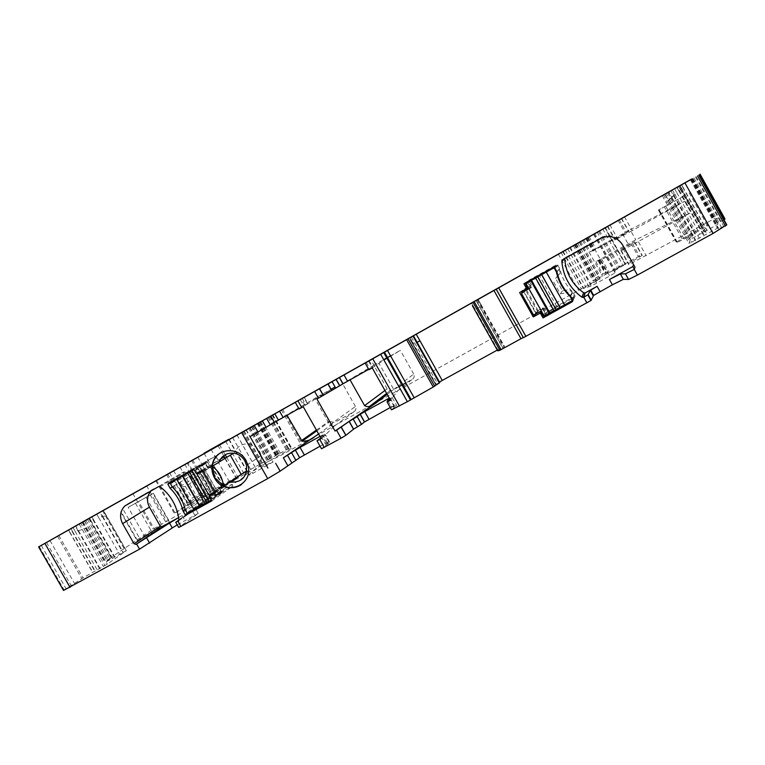 <?xml version="1.0" encoding="UTF-8"?>
<svg xmlns="http://www.w3.org/2000/svg" width="765" height="765" viewBox="0 0 765 765"><rect width="100%" height="100%" fill="white"/><g stroke="black" fill="none" stroke-linecap="round" stroke-linejoin="round"><path stroke-width="0.57" stroke-dasharray="3.83 2.87" d="M198.164 513.516L195.582 508.476L198.164 513.516L178.647 527.42M198.365 513.372L177.212 524.886M63.524 590.446L83.031 577.833L107.32 564.14L126.416 550.657L105.36 562.246L111.355 557.953L106.985 560.171L153.115 529.131L193.679 505.942L211.15 492.115L197.953 468.888L192.713 472.015L206.081 495.538M191.365 503.542L178.082 480.171L177.604 480.468L190.915 503.877L211.15 492.115M190.915 503.877L174.334 513.363L185.799 505.856L209.486 491.972L287.2 449.323C290.7 447.783 292.058 447.496 291.274 448.453L255.921 468.496C251.666 471.842 249.514 474.071 249.457 475.18L273.086 462.003L263.179 466.181C260.196 467.453 259.698 467.319 261.716 465.77L269.041 461.075L279.292 456.265L596.222 280.621L599.894 279.005L583.351 288.51L591.173 286.062L609.695 276.05L615.347 272.656L615.108 270.428L625.646 264.021L593.095 280.956L593.755 279.149L599.712 275.687L608.452 271.269L605.651 273.038L605.555 274.052L607.477 273.115L641.768 254.888L641.998 255.539L628.562 263.514L628.773 264.7L714.252 218.733C719.167 217.882 722.753 217.977 725.029 219.029M723.939 219.737L717.866 223.179L717.838 224.269L716.901 224.853L690.279 239.512L688.959 243.605L717.35 228.305L718.364 227.836L718.526 228.945L726.75 224.795M497.719 350.858L504.518 346.449L497.279 350.083M411.321 337.011L414.697 342.988L412.268 343.227L435.486 384.479L438.938 382.299M435.486 384.479L439.76 382.615M391.517 409.83L396.624 405.46L391.776 407.668L394.367 405.488L390.035 397.819L389.385 398.336M390.236 407.544L394.367 405.488M320.066 446.215L328.778 441.635L325.479 444.197L329.715 442.323L321.491 448.749M665.751 206.234L684.015 239.043L677.369 242.4L676.27 242.084L707.109 225.044L708.4 225.379L702.939 228.592L684.618 195.658L658.416 210.031L684.618 195.658M684.015 239.043L702.939 228.592M144.499 535.997L169.715 522.007L155.477 531.044L137.174 540.941L144.499 535.997L128.185 507.358L153.335 493.234L128.185 507.358M208.252 498.149L204.972 499.794L216.457 489.935L247.544 472.617C247.544 473.583 244.915 476.117 239.636 480.21L208.252 498.149L187.941 462.404M320 436.375L324.494 434.071L321.147 436.547L325.345 434.606L320.879 437.924M335.08 386.994L315.247 399.091L329.839 424.9C332.603 427.09 334.343 427.329 335.051 425.627L321.281 438.641M329.839 424.9L355.419 406.473C356.366 408.606 355.907 410.327 354.052 411.627L334.582 422.423L329.925 421.525L316.28 397.551L330.958 389.309M316.28 397.551L250.04 436.538M298.78 408.587L307.884 403.71L304.25 397.274M315.247 399.091L303.227 406.703M299.029 409.017L307.884 403.71M368.692 369.342L374.554 366.292L370.872 359.76M368.912 369.724L374.554 366.292M413.32 335.883L415.118 338.828M410.03 337.728L412.364 341.878L412.115 343.15L409.294 338.14M416.514 342.443L412.794 336.189M472.923 302.328L476.71 309.079L479.636 306.966L476.04 300.569M477.15 299.937L480.554 306.01L481.032 304.604L478.115 299.392M476.27 300.435L478.632 304.642L480.391 304.365M477.723 299.612L480.908 304.508L478.058 299.421M471.613 303.064L473.353 306.172L471.355 303.217M680.104 185.618L681.213 188.133L679.884 185.742M676.929 187.406L678.689 190.562L679.119 190.141L677.446 187.119M672.416 189.959L674.807 194.262L671.737 197.188L668.84 191.977M664.871 194.205L668.342 200.449L671.307 197.6L668.333 192.254M662.26 195.658L666.124 202.601L667.243 201.52L663.571 194.932M664.68 194.31L668.304 200.812L669.595 199.589L666.191 193.469M667.51 192.723L670.733 198.508L673.611 195.754L670.867 190.829M674.615 188.716L676.815 192.675L674.013 195.371L671.335 190.562M678.641 186.44L680.257 189.357L680.668 188.965L679.119 186.182M681.644 184.757L682.648 187.062L681.433 184.872M599.32 260.129L598.431 261.295L600.334 260.32L634.472 241.807L621.084 250.126L621.104 250.958L690.986 212.574L635.763 239.818L595.859 261.697L601.5 258.819L599.32 260.129L606.301 272.617M624.393 216.619L632.206 230.619L684.685 201.252L630.15 229.749L635.763 239.818M632.206 230.619L614.964 239.971L628.629 231.326L592.732 251.092L595.935 248.855L590.341 251.828L630.15 229.749M177.604 480.468L192.713 472.015M84.533 520.831L106.985 560.171M89.362 518.211L90.643 520.076L89.524 518.125M91.877 516.786L93.359 519.387L92.842 519.54L91.418 517.044M96.677 514.061L98.704 517.618L102.328 516.576L99.861 512.254M102.529 510.743L105.503 515.954L102.778 516.461L100.253 512.034M103.199 510.36L106.536 516.212L103.16 510.379M83.127 521.749L86.636 527.888L84.045 528.931L80.727 523.117M79.149 524.006L82.295 529.523L78.441 530.633L75.745 525.918M72.962 527.487L75.123 531.273L77.963 530.747L75.333 526.157M70.925 528.625L72.512 531.398L70.59 528.816M68.41 530.049L69.797 532.038L68.601 529.935M41.272 545.378L66.01 588.658M178.589 517.589L182.175 515.61L178.599 517.618M158.556 486.617L183.619 471.986L151.126 490.786M183.619 471.986L185.054 472.101C195.333 480.076 201.252 490.47 202.792 503.303L202.142 504.575L191.929 510.217L195.582 508.476M195.381 508.62L178.857 520.104M224.795 486.454L230.944 482.256M224.9 458.436L236.328 478.565L230.475 481.807L232.923 486.119L230.102 487.678M230.074 482.084L224.088 486.167M223.829 486.349L215.022 492.344M224.575 486.607L215.347 492.918M211.781 500.865L230.38 487.888M230.638 487.707L232.923 486.119M229.787 487.85L208.95 499.363L207.64 499.335L205.556 495.663C203.471 487.401 199.407 480.238 193.354 474.176L191.298 470.561M187.626 513.076L207.64 499.335M185.101 509.442L205.556 495.663M172.268 486.894L193.354 474.176M191.269 470.389L191.91 469.375L215.807 455.959L216.141 456.552M193.698 469.031L215.807 455.959M216.199 456.657L218.255 460.272L196.28 473.583M218.255 460.272L220.511 459.01M202.419 470.14L224.088 457.001M241.329 484.666C247.697 479.712 249.954 473.086 248.09 464.785L246.225 460.291C239.349 450.585 230.82 448.08 220.626 452.794M178.082 480.171L197.953 468.888M622.165 244.188L621.754 243.452C616.858 236.27 610.25 234.157 601.912 237.121L565.488 257.509L562.648 259.718M564.733 258.541L565.488 257.509M389.997 399.407L392.216 397.628L389.672 398.842M389.261 398.106L390.035 397.819M355.419 406.473L342.175 383.007M372.249 367.946L378.981 363.308L393.726 389.471C396.021 391.976 397.255 392.512 397.418 391.087L390.513 400.325M393.726 389.471L413.712 374.095C414.659 376.265 414.19 378.015 412.278 379.335L405.813 382.93M398.957 386.727L392.349 390.389L390.007 390.819L387.138 388.849L373.827 365.23L383.714 359.684M373.827 365.23L316.94 399.005M390.552 355.84L400.334 350.341L378.981 363.308M544.355 316.06L546.832 312.55L544.259 307.941L541.056 312.072M544.259 307.941L537.632 311.613L525.536 290.021M535.624 314.071L537.632 311.613M519.645 292.555L524.752 288.625L531.369 284.924L527.534 287.936M525.211 289.438L524.752 288.625M531.369 284.924L529.303 281.243M529.084 280.851L528.787 280.315L556.318 264.872L557.675 264.929L559.904 268.897C561.931 277.925 566.263 285.67 572.889 292.125L575.108 296.093L574.324 297.346L546.832 312.55M523.91 283.758L528.787 280.315M554.52 267.454L557.675 264.929M556.882 271.671L559.904 268.897M570.652 296.294L572.889 292.125M573.004 300.502L575.108 296.093M197.236 473.047L195.371 469.758L194.387 469.452L206.674 461.897L193.755 469.146M206.674 461.897L207.602 462.184L223.361 490.384L208.778 498.656L187.913 512.999M192.436 469.892L192.206 470.829L193.947 473.889L196.442 476.547L202.582 475.677L209.055 487.076L205.116 491.809L206.12 495.309L207.851 498.369L208.778 498.656M413.712 374.095L400.334 350.341M544.24 316.127L546 313.64L556.165 307.693L557.303 305.895L573.75 296.801L574.056 295.768L572.201 292.459L569.466 289.619L562.476 290.757L555.6 278.47L560.248 273.124L559.253 269.309L557.398 266L556.432 265.675L553.573 267.272M557.303 305.895L556.27 305.608L539.669 275.945L539.803 275.027M246.493 471.909C256.925 471.728 261.821 466.277 261.181 455.577C259.612 449.562 255.883 445.737 249.992 444.121C242.591 443.059 237.446 445.938 234.549 452.765L218.867 462.356M218.972 462.07L212.326 466.124M233.794 453.186L234.549 452.765M202.83 470.877L208.061 467.692L208.051 468.515L213.76 465.369L224.566 484.914L223.122 485.909L222.988 485.125L215.29 490.633L215.042 491.627L224.241 485.364M215.29 490.633L204.245 471.192L202.945 471.068M210.107 495.701L211.915 498.885L211.322 500.061M203.261 470.886L212.746 465.11L208.061 467.692L205.737 463.58L202.381 465.455L218.494 493.827L218.627 494.611L215.118 496.313L223.064 490.757M196.624 473.382L194.042 469.643M209.524 494.678L219.526 487.898L221.936 492.526L218.627 494.611M211.637 465.694L222.988 485.125L218.8 487.439L219.526 487.898L223.122 485.909M206.12 495.309L185.111 509.471M205.116 491.809L188.056 503.14L179.01 487.238L196.442 476.547M193.947 473.889L172.297 486.942M188.056 503.14L192.139 498.216L209.055 487.076M202.582 475.677L185.388 486.339L192.139 498.216M185.388 486.339L179.01 487.238M540.625 311.307L542.825 307.846L535.156 312.216L523.786 291.924L523.891 291.016M528.175 289.074L530.355 287.315L527.898 282.916L532.029 280.592L531.598 279.952M543.15 315.821L544.938 313.344L542.481 308.955L538.388 311.212L526.712 290.231L531.465 287.573L530.355 287.315L527.946 288.663M559.253 269.309L556.805 271.537M560.248 273.124L557.981 275.41C559.98 281.836 563.193 287.583 567.62 292.651L569.466 289.619M572.201 292.459L570.298 295.95M557.981 275.41L555.6 278.47M562.476 290.757L560.315 293.837L553.124 280.994M560.315 293.837L567.62 292.651M335.051 425.627L354.052 411.627M318.642 433.965L334.582 422.423M304.795 405.211L301.247 398.938M307.377 403.796L303.81 397.484M300.234 399.56L303.829 405.919M302.232 398.422L305.847 404.819M366.253 362.352L369.878 368.835M366.272 362.39L369.83 368.701M369.122 360.707L372.727 367.104M368.548 361.09L372.211 367.573M415.041 338.952L439.646 382.663M412.364 341.878L436.232 384.298M412.268 343.227L409.38 338.092M412.115 343.15L435.419 384.546M414.697 342.988L437.351 383.255M416.342 342.5L438.794 382.385M476.71 309.079L499.143 349.06M479.636 306.966L502.318 347.396M480.554 306.01L503.466 346.832M481.032 304.604L504.518 346.449M480.908 304.508L504.47 346.507M478.632 304.642L502.768 347.645M473.353 306.172L498.187 350.418M473.019 306.191L497.939 350.58M472.378 305.742L497.699 350.858M496.428 289.132L523.528 337.47M696.15 176.638L723.738 226.268M693.941 177.891L721.51 227.482M691.044 179.517L718.526 228.945M691.388 179.316L718.364 227.836M690.393 179.832L717.35 228.305M681.405 187.951L706.917 233.813M681.213 188.133L706.697 233.937M679.119 190.141L704.24 235.276M678.689 190.562L703.723 235.563M674.807 194.262L699.287 238.24M671.737 197.188L695.72 240.277M671.307 197.6L695.213 240.545M668.342 200.449L691.694 242.39M667.243 201.52L690.355 243.041M666.124 202.601L688.959 243.605M668.304 200.812L689.982 239.761M669.595 199.589L691.417 238.795M670.733 198.508L692.717 238.02M673.611 195.754L696.073 236.108M674.013 195.371L696.542 235.85M676.815 192.675L699.87 234.109M680.257 189.357L704.02 232.063M680.668 188.965L704.498 231.805M682.648 187.062L706.831 230.533M682.829 186.889L707.042 230.418M691.541 179.23L716.901 224.853M692.497 178.694L717.838 224.269M692.794 178.532L717.704 223.323M695.5 177.002L720.362 221.726M697.508 175.883L722.37 220.626M691.943 178.599L714.252 218.733M679.377 185.656L701.428 225.293M638.45 241.826L646.253 255.816M684.685 201.252L690.986 212.574M607.295 226.22L614.964 239.971M607.381 226.172L614.85 239.569M609.839 224.805L617.279 238.135M619.134 219.574L626.535 232.847M621.524 218.235L628.897 231.451M621.333 218.235L628.629 231.326M617.986 220.11L625.254 233.134M587.463 237.274L594.615 250.078M585.598 238.326L592.732 251.092M586.105 238.049L593.076 250.528M586.774 237.666L593.745 250.136M583.446 239.483L590.341 251.828M622.538 233.908L628.113 243.911M595.859 261.697L602.744 274.033M580.434 241.176L599.712 275.687M574.238 244.676L593.583 279.292M573.205 245.355L593.095 280.956M582.452 240.239L602.61 276.318M598.44 231.145L618.808 267.645M599.454 230.571L619.832 267.09M602.648 228.773L623.035 265.312M605.105 227.377L625.579 264.068M625.282 264.413L604.732 227.597L625.254 264.336M605.077 227.406L625.665 264.288M602.657 228.773L623.303 265.761M597.054 231.929L617.69 268.888M594.434 233.402L615.108 270.428M593.707 233.889L615.347 272.656M587.96 237.131L609.695 276.05M574.993 244.437L596.681 283.251M569.6 247.468L591.173 286.062M567.601 248.558L588.754 286.397M562.992 251.13L583.848 288.424M565.086 249.964L585.799 287.009M576.274 243.71L596.958 280.717M579.363 241.979L599.999 278.909M579.516 241.893L600.047 278.642M577.575 242.888L598.096 279.608M575.72 243.93L596.222 280.621M570.221 247.028L590.704 283.681M560.946 252.259L581.438 288.921M558.182 253.808L578.684 290.461M282.457 409.093L302.022 443.671M281.281 409.753L300.836 444.322M272.703 414.582L292.192 448.998M270.265 415.95L289.744 450.346M259.794 421.85L279.292 456.265M257.69 423.035L277.093 457.298M258.532 422.567L277.905 456.772M259.392 422.079L278.718 456.198M258.044 422.825L277.332 456.858M252.708 425.828L271.967 459.803M251.264 426.641L270.485 460.549M251.58 426.459L270.714 460.234M249.945 427.367L269.041 461.075M248.596 428.132L267.683 461.831M246.11 429.528L265.235 463.274M244.064 430.695L263.294 464.623M243.356 431.192L263.179 466.181M252.584 425.99L272.952 461.955M245.9 429.758L266.421 465.962M232.484 437.322L252.947 473.42M229.07 439.234L249.457 475.18M236.854 434.855L255.921 468.496M249.543 427.597L268.496 461.037M252.813 425.77L271.766 459.22M260.616 421.362L279.732 455.108M260.502 421.429L279.636 455.204M259.727 421.869L278.909 455.72M261.898 420.664L281.118 454.601M267.827 417.327L287.038 451.254M269.787 416.217L288.969 450.097M272.034 414.955L291.082 448.606M272.244 414.84L291.274 448.453M268.754 416.724L287.2 449.323M253.789 425.139L272.015 457.307M191.46 460.243L209.486 491.972M167.535 473.736L185.799 505.856M156.347 480.076L175.013 512.894M169.553 472.751L188.257 505.646M187.071 462.768L205.862 495.835M192.398 472.225L205.795 495.806M175.424 481.768L188.802 505.302M173.531 470.504L193.679 505.942M166.521 474.463L186.746 510.045M146.536 485.718L166.694 521.137M132.804 493.463L153.115 529.131M85.795 520.133L108.295 559.559M87.42 519.215L109.921 558.651M88.683 518.498L111.25 558.039M82.104 522.237L105.015 562.38M82.467 522.132L105.36 562.246M90.452 520.124L112.35 558.507M90.643 520.076L112.512 558.412M92.842 519.54L114.415 557.35M93.359 519.387L114.874 557.092M98.704 517.618L119.608 554.271M102.328 516.576L122.783 552.435M102.778 516.461L123.165 552.215M105.503 515.954L125.479 550.991M106.306 515.897L126.139 550.685M106.536 516.212L126.244 550.781M86.636 527.888L107.32 564.14M84.045 528.931L104.977 565.612M82.295 529.523L103.428 566.54M78.441 530.633L100.052 568.491M77.963 530.747L99.641 568.72M75.123 531.273L97.232 569.992M72.512 531.398L95.099 570.958M72.101 531.474L94.755 571.139M69.797 532.038L92.766 572.249M69.577 532.096L92.575 572.354M58.819 535.452L83.031 577.833M57.528 536.189L81.759 578.598M49.935 540.492L74.578 583.609M46.493 542.433L71.193 585.636M44.724 543.437L69.414 586.631M39.264 546.526L64.126 590.006M204.112 453.301L222.787 486.186M225.56 441.147L244.341 474.243M228.668 439.34L247.544 472.617M217.939 445.498L223.705 455.663M225.187 458.273L238.24 481.281M211.054 449.39L231.441 485.316M184.738 464.202L204.972 499.794M197.695 456.906L216.457 489.935M153.851 488.701L127.219 504.212M160.076 486.741L185.054 472.101M178.867 519.77L202.792 503.303M178.398 520.965L202.142 504.575M178.79 527.315L175.864 522.189M194.291 509.471L208.95 499.363M168.587 483.117L191.91 469.375M194.692 515.075L191.929 510.217M182.175 515.61L184.929 520.458M194.826 470.561L207.946 493.655M202.362 496.743L189.261 473.688M183.218 477.14L196.356 500.262M598.66 260.54L605.651 273.038M598.431 261.295L605.555 274.052M600.334 260.32L607.477 273.115M631.068 243.557L638.335 256.581M634.472 241.807L641.768 254.888M634.816 242.065L642.218 255.338M632.473 243.509L639.903 256.82M623.245 248.835L630.704 262.194M620.845 250.308L628.333 263.715M621.104 250.958L628.773 264.7M392.216 397.628L396.624 405.46M394.195 406.569L389.796 398.775M387.463 399.971L391.776 407.668M388.037 400.984L391.374 406.913M329.715 442.323L325.345 434.606M327.583 443.26L323.241 435.581M321.147 436.547L325.479 444.197M328.778 441.635L324.494 434.071M326.1 442.887L321.845 435.361M689.169 192.79L707.109 225.044M682.6 196.404L700.415 228.439M682.017 238.604L664.25 206.693M658.416 210.031L676.27 242.084M677.369 242.4L659.22 209.82M690.489 192.283L708.725 225.073M135.443 503.217L151.7 531.752M137.585 540.654L121.013 511.584M123.614 510.198L140.272 539.449M155.477 531.044L138.771 501.706M146.163 497.489L162.802 526.712M169.39 522.246L153 493.444M150.265 494.898L166.569 523.528M316.433 430.073L329.466 420.884M397.418 391.087L403.49 386.287M403.624 386.191L412.278 379.335M387.157 394.386L392.349 390.389M600.095 238.69L600.697 237.733M622.356 244.513L621.754 243.452M552.942 267.473L556.193 264.939M572.899 300.31L574.324 297.346M676.107 205.957L682.361 217.203M384.958 390.475L387.138 388.849M204.245 471.192L213.703 465.407L212.746 465.11M195.371 469.758L205.728 463.59L204.781 463.294L205.728 463.59L208.07 467.692L211.656 465.684C213.072 464.718 213.77 464.613 213.76 465.369L224.537 484.369L215.376 491.159M209.524 496.093L211.676 499.87L221.611 492.956L221.487 492.172L215.405 495.271L223.294 489.83M208.051 468.515L204.848 463.284L200.057 466.746L216.132 495.051L215.864 496.036M218.8 487.439L221.487 492.172L219.536 487.879M211.915 498.885L221.879 492L212.001 499.421M201.788 464.967L199.072 466.468M191.805 470.848L208.998 501.113M198.374 466.832L200.057 466.746L198.422 466.803L199.349 467.099L215.386 495.328L215.118 496.313M192.206 470.829L170.461 483.719M207.602 462.184L199.445 467.033L215.529 495.806L199.445 467.033L198.498 466.746M223.361 490.384L215.223 496.189M207.851 498.369L186.937 512.684M534.333 314.788L536.217 312.512L535.156 312.216L533.243 314.482M538.388 311.212L536.217 312.512M521.587 293.674L526.712 290.231L526.282 289.6C524.035 290.652 523.27 291.389 523.987 291.8L536.055 312.579L534.18 314.855M542.825 307.846L545.655 312.914L549.069 311.02L532.029 280.592L539.669 275.945M531.465 287.573L528.204 281.864L535.624 277.676L535.538 278.603L552.56 309.003L553.487 309.395M544.938 313.344L545.655 312.914L546 313.64L544.938 313.344M525.651 284.561L527.898 282.916L528.06 281.969M549.413 311.757L549.069 311.02L554.692 307.683L537.719 277.351L537.881 276.375M573.75 296.801L572.43 299.478M572.115 300.119L571.713 300.951M574.056 295.768L572.316 299.268M555.62 308.066L554.692 307.683L555.103 307.396L556.165 307.693M538.369 276.089L538.139 277.093L555.103 307.396L556.27 305.608M557.398 266L554.864 268.075M435.715 384.298L409.629 337.958M497.986 350.552L471.403 303.189M690.279 239.512L665.015 194.119M692.402 178.752L717.752 224.346M692.985 178.427L717.866 223.179M607.64 226.029L615.098 239.407M621.276 218.379L628.658 231.613M586.181 238.001L593.152 250.48M588.993 236.423L595.935 248.855M574.429 244.571L593.755 279.149M605.172 227.339L625.646 264.021M604.981 227.444L625.464 264.145M605.134 227.368L625.751 264.317M594.558 233.335L615.223 270.341M593.42 234.052L615.098 272.866M562.581 251.369L583.351 288.51M579.248 242.046L599.894 279.005M257.097 423.37L276.528 457.671M259.459 422.041L278.776 456.16M242.371 431.661L261.716 465.77M252.66 425.942L273.086 462.003M236.892 434.836L255.959 468.467M260.569 421.391L279.694 455.165M259.67 421.898L278.843 455.768M272.139 414.898L291.178 448.529M155.678 480.573L174.334 513.363M179.871 466.899L199.55 501.524M84.418 520.917L106.871 560.257M88.807 518.431L111.355 557.953M82.085 522.352L104.958 562.428M126.416 550.657L103.371 510.265M219.459 444.637L225.178 454.716M226.679 457.355L239.636 480.21M192.579 459.784L211.723 493.492M151.508 490.422L144.289 494.63M178.742 520.516L202.668 504.001M171.953 481.223L191.566 469.662M192.455 472.177L205.833 495.72M198.25 468.706L211.436 491.914M177.69 480.41L190.992 503.81M177.451 480.573L190.772 504.001M601.5 258.819L608.452 271.269M598.737 260.483L605.717 272.981M634.587 242.247L641.998 255.539M621.084 250.126L628.562 263.514M480.41 304.394L504.173 346.746M658.761 209.811L676.576 241.807M690.126 192.522L708.4 225.379M120.593 511.842L137.174 540.941M153.335 493.234L169.715 522.007M316.844 430.8L329.925 421.525M601.386 238.03L601.912 237.121M553.076 267.406L556.318 264.872M386.612 393.411L390.007 390.819M261.181 455.577L246.55 465.33M192.254 470.045L170.509 482.897M542.5 308.878L545.837 313.707L544.078 316.194M530.365 287.315L526.282 289.6M528.204 281.864L527.917 282.83L530.432 287.324M557.149 305.962L556.002 307.76L554.96 307.511L537.872 276.385L535.624 277.676"/><path stroke-width="1.15" d="M298.78 408.587L274.434 422.414L270.858 416.055L241.625 432.608L267.702 478.603L280.114 471.173L299.641 457.7L295.386 450.174L283.356 457.824L287.678 465.483M283.346 457.833L318.642 433.965M254.257 425.474L257.958 432.005L250.04 436.538L267.913 468.084M257.958 432.005L274.434 422.414L270.839 416.074L300.234 399.56M317.054 440.889L321.491 448.749L341.085 438.211L336.552 430.207L335.051 431.039L316.94 399.005L318.45 398.154L314.673 391.479L300.215 399.531M314.673 391.479L366.272 362.39M389.997 399.407L387.004 401.807L390.513 400.325L372.249 367.946L368.912 369.724L365.144 363.05L370.872 359.76L366.234 362.323M365.144 363.04L380.683 354.31L407.391 401.702L433.248 387.014L439.76 382.615M411.321 337.011L380.683 354.31M411.321 336.992L478.115 299.392L471.058 303.389L473 302.309L499.908 350.255L497.719 350.858L472.359 305.684M670.867 190.829L473 302.309M670.819 190.734L691.541 179.23M91.877 516.786L691.474 179.106M91.857 516.748L38.623 546.889L63.524 590.446L139.546 549.155L172.288 527.946L169.514 523.069L135.998 544.393L134.085 543.781L122.62 523.662C119.34 516.997 120.057 511.116 124.752 506.019L158.556 486.617L160.076 486.741C170.939 495.194 177.203 506.21 178.867 519.77L178.398 520.965M241.625 432.608L38.623 546.889M204.054 453.196L228.668 439.34L204.112 453.301M178.857 520.104L175.73 522.285L178.188 521.118M175.778 522.371L178.647 527.42L180.913 526.377L267.702 478.603M215.347 492.918L209.199 496.322L211.781 500.865L186.593 514.778L185.207 514.74L183.007 510.857C180.798 502.146 176.495 494.592 170.107 488.194L167.898 484.312L168.587 483.117L193.698 469.031L196.28 473.583L202.419 470.14L215.347 492.918M214.544 477.953C224.25 497.001 254.449 485.402 247.841 464.957L245.967 460.454C238.785 446.492 216.906 447.879 212.871 462.433C211.255 467.74 211.809 472.913 214.544 477.953M177.212 524.886L172.288 527.946M700.109 174.2L725.029 219.029L723.939 219.737M699.076 175.003L726.75 224.795L713.047 233.44L637.417 275.075L628.591 279.464L623.332 279.349L612.392 284.81L593.669 295.386L590.962 300.492L523.365 337.69L496.208 289.256M493.96 290.509L520.984 338.704L523.279 337.528M520.984 338.704L499.908 350.255M439.416 382.012L497.279 350.083M387.1 401.979L391.517 409.83L407.391 401.702M369.007 419.239L364.723 411.637L360.143 414.353L364.446 421.974L390.236 407.544M364.446 421.974L361.443 424.403L357.188 416.609L361.549 424.326M336.552 430.207L349.117 421.458L353.497 429.213L361.443 424.403M353.497 429.213L345.943 435.285L341.429 427.3M341.085 438.211L345.943 435.285M299.641 457.7L320.066 446.215M304.317 454.898L300.081 447.401L295.405 450.164L299.66 457.68M300.081 447.401L320 436.375M297.958 400.879L301.726 407.544L303.227 406.703L321.281 438.641L317.006 440.803L320.879 437.924M330.958 389.309L335.08 386.994M301.726 407.544L299.029 409.017L295.28 402.39M318.45 398.154L339.765 385.742L336.131 379.306M339.325 377.48L342.921 383.839L339.765 385.742M342.921 383.839L368.692 369.342M412.947 336.103L414.324 338.388L413.014 336.065M415.118 338.828L413.435 335.825M416.246 334.219L420.004 340.903L417.049 342.261M634.988 267.138L633.477 264.47L632.856 266.555L609.428 279.502L620.339 273.975L625.445 273.841L634.319 269.366L634.988 267.138L622.5 244.771C617.298 237.121 610.26 234.874 601.386 238.03L562.648 259.718L561.816 261.238C563.116 276.251 569.82 288.252 581.935 297.222L583.781 297.26L586.918 302.873M540.31 313.038L533.301 316.92L519.645 292.555L526.645 288.644L523.91 283.758L552.942 267.473L554.52 267.454L556.882 271.671C559.033 281.243 563.623 289.447 570.652 296.294L573.004 300.502L572.163 301.831L543.045 317.915L540.31 313.038L541.056 312.072M178.599 517.618L169.514 523.069M151.126 490.786C146.995 495.615 146.431 501.056 149.433 507.119L160.258 526.138L162.075 526.712L178.589 517.589M230.944 482.256L236.328 478.565M230.475 481.807L223.571 485.928C229.854 488.663 235.773 488.242 241.329 484.666M215.022 492.344L209.199 496.322M185.207 514.74L187.626 513.076M183.007 510.857L185.101 509.442M170.107 488.194L172.268 486.894M167.898 484.312L191.26 470.504M220.511 459.01L224.088 457.001L224.9 458.436M214.822 477.771L223.571 485.928C222.672 480.956 221.458 477.236 219.928 474.759C218.58 472.158 216.046 469.289 212.326 466.124L214.822 477.771M220.626 452.794C217.031 455.022 214.535 458.178 213.148 462.261L212.326 466.124L218.867 462.356C221.86 455.261 227.205 452.278 234.903 453.387C239.206 454.458 242.524 456.944 244.857 460.865L246.55 465.33C247.076 477.13 241.577 482.715 230.064 482.084L245.288 471.699L246.493 471.909M633.477 264.47L622.165 244.188M583.781 297.26L588.151 294.621L590.245 290.442L597.102 286.311L585.254 292.861L583.619 292.775C572.23 284.341 565.928 273.067 564.704 258.943L564.733 258.541M389.672 398.842L387.406 399.913L389.385 398.336M364.723 411.637L389.261 398.106M360.143 414.353L357.188 416.609M349.117 421.458L357.083 416.696M287.038 415.175L302.108 441.242C306.88 441.271 310.925 439.904 314.224 437.159M335.051 431.039L376.064 402.916L387.157 394.386M405.813 382.93L402.6 384.709M402.18 384.938L398.957 386.727M383.714 359.684L386.927 357.877M387.348 357.637L390.552 355.84M533.301 316.92L535.624 314.071M525.536 290.021L525.211 289.438M527.534 287.936L526.645 288.644M543.045 317.915L544.355 316.06M193.755 469.146L170.7 482.734L176.753 479.339L193.985 509.643L208.797 501.123M350.026 379.813L364.589 405.632C366.846 406.846 368.692 406.961 370.136 405.986L376.064 402.916M553.573 267.272L539.803 275.027M245.288 471.699L223.571 485.928M241.004 474.071L230.275 455.156L218.972 462.07M230.275 455.156L233.794 453.186M202.945 471.068L197.762 473.965L202.83 470.877M197.236 473.047L197.762 473.965M214.716 491.799L209.524 494.678L210.107 495.701M194.042 469.643L189.471 472.12L206.607 502.27M211.322 500.061L208.855 501.228L191.661 470.963M189.471 472.12L176.753 479.339M170.7 482.734L170.461 483.719L172.297 486.942C178.666 493.291 182.931 500.798 185.111 509.471L186.937 512.684L187.913 512.999L193.985 509.643M544.24 316.127L525.957 283.48L525.651 284.561L528.175 289.074L521.902 292.593L521.587 293.674L533.243 314.482L534.18 314.855L540.625 311.307L543.15 315.821L544.078 316.194L549.471 312.99L531.245 280.449L525.957 283.48L539.966 274.912M572.316 299.268L571.713 300.951L564.637 304.853L546.296 272.072L531.245 280.449M549.471 312.99L564.637 304.853M553.344 268.113L546.296 272.072M553.42 268.075L554.434 268.419L556.394 271.91C558.507 281.434 563.069 289.581 570.078 296.371L572.029 299.861M280.114 471.173L275.687 463.341L280.143 471.154M262.395 420.836L266.01 427.224L262.405 420.836M44.877 543.38L70.055 587.415M139.546 549.155L136.629 544.049M180.913 526.377L177.977 521.223M266.641 418.445L270.246 424.805M274.817 413.808L278.374 420.081L274.798 413.817M283.098 417.394L279.55 411.13M324.293 447.449L319.789 439.473M323.375 395.342L319.617 388.687M327.927 383.944L331.589 390.408M332.039 381.62L335.682 388.075M343.963 374.86L347.549 381.209M399.416 406.091L372.746 358.775M383.896 352.493L410.556 399.799M384.317 352.254L410.92 399.473M387.511 350.447L414.066 397.58M406.617 339.689L433.248 387.014M408.051 338.885L434.673 386.172M412.976 336.084L439.34 383.007M414.324 338.388L439.406 382.959M415.079 338.761L439.76 382.624M420.004 340.903L442.237 380.415M474.185 301.649L501.123 349.643M498.694 287.86L525.938 336.447M634.252 269.404L637.417 275.075M684.981 182.978L713.047 233.44M698.799 175.166L726.616 225.206M223.705 455.663L225.187 458.273M149.644 543.16L146.746 538.082M162.075 526.712L135.998 544.393M160.258 526.138L134.085 543.781M149.433 507.119L122.62 523.662M186.593 514.778L194.291 509.471M625.445 273.841L628.591 279.464M620.339 273.975L623.332 279.349M609.428 279.502L612.392 284.81M597.102 286.311L600.056 291.608M590.245 290.442L593.219 295.759M588.151 294.621L591.278 300.224M387.071 399.273L387.425 399.894M387.463 399.971L388.037 400.984M357.532 426.765L353.172 419.029M295.998 460.454L291.685 452.851M291.848 462.959L287.535 455.338M301.448 440.64L316.433 430.073M585.254 292.861L583.676 297.317M583.619 292.775L581.935 297.222M564.704 258.943L561.816 261.238M634.319 269.366L632.856 266.555M572.163 301.831L572.899 300.31M364.589 405.632L384.958 390.475M196.624 473.382L209.524 496.093M182.453 476.098L199.636 506.325M182.797 475.897L199.971 506.105M187.655 473.133L204.781 503.274M549.327 313.105L531.092 280.545M527.946 288.663L521.902 292.593M572.43 299.478L572.115 300.119M559.951 307.234L541.687 274.606M559.875 307.243L541.62 274.635M555.887 309.261L537.709 276.787M553.793 310.418L535.624 277.953M254.238 425.483L257.939 432.015M323.26 395.419L319.493 388.754M328.042 383.877L331.694 390.351M339.65 385.809L336.017 379.373M339.44 377.422L343.026 383.781M383.762 352.569L410.423 399.904M384.46 352.177L411.044 399.378M697.517 175.902L725.45 226.153M699.927 174.305L724.866 219.172M225.178 454.716L226.679 457.355M144.289 494.63L124.752 506.019M168.224 483.423L171.953 481.223M590.704 290.069L593.669 295.386M587.826 294.879L590.962 300.492M414.267 338.379L439.368 382.988M360.248 414.276L364.551 421.898M349.223 421.381L353.602 429.136M345.837 435.371L341.324 427.386M295.978 460.463L291.666 452.861M283.356 457.824L287.688 465.474M302.108 441.242L316.844 430.8M584.967 292.985L583.36 297.451M370.136 405.976L386.612 393.411M549.06 313.296L530.814 280.707M549.691 312.828L531.484 280.306"/></g></svg>
